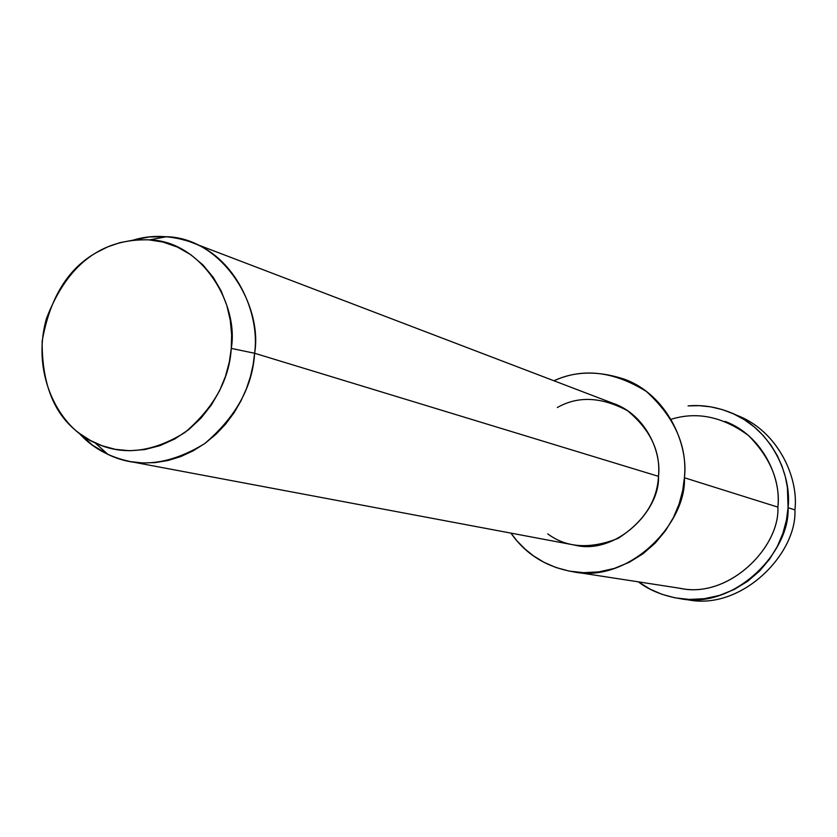 <?xml version="1.0" encoding="UTF-8"?>
<svg xmlns="http://www.w3.org/2000/svg" width="837" height="837" viewBox="0 0 837 837"><rect width="100%" height="100%" fill="white"/><g stroke="black" fill="none" stroke-linecap="round" stroke-linejoin="round"><path stroke-width="1.26" d="M735.775 414.922C777.175 429.716 799.053 477.278 794.92 509.9C797.19 554.104 740.986 611.198 687.25 599.658M130.446 461.605L574.496 545.065C615.216 555.59 660.257 511.135 658.478 476.347L254.615 353.256L231.274 348.401C229.369 379.695 213.895 407.745 184.831 432.562C152.376 452.535 122.453 455.956 95.041 442.825C60.662 429.004 30.331 375.855 46.443 318.594C67.127 264.523 101.507 238.283 149.603 239.863C201.895 241.213 239.037 304.438 231.274 348.401L254.615 353.256C262.933 305.997 222.809 238.106 166.553 236.714L149.321 236.955L133.135 240.125C150.89 234.726 169.712 235.228 189.57 241.642C235.877 256.666 260.223 313.676 254.615 353.256L253.13 364.67L250.451 376.545L246.444 388.671L241.025 400.797L234.13 412.651L225.781 423.899L216.061 434.204L205.149 443.254L193.274 450.777L180.75 456.583L167.881 460.538L155.012 462.631L142.447 462.945L130.446 461.605C108.925 457.075 91.725 447.502 78.856 432.865L92.436 445.127L108.015 454.46C137.488 468.626 169.702 465.006 204.646 443.62C235.94 416.993 252.596 386.872 254.615 353.256L658.478 476.347C661.868 450.923 644.689 413.729 612.642 403.183L189.57 241.642M231.274 348.401L231.64 334.695L230.259 320.257L226.848 305.515L221.177 290.973L213.184 277.246L202.972 264.973L190.846 254.751L177.277 247.02L162.838 242.019L148.149 239.759L133.763 240.062L120.162 242.584L107.649 246.905L96.433 252.586C67.881 268.52 49.781 298.087 42.153 341.276C41.902 384.821 54.604 415.707 80.237 433.922L90.427 440.471L102.145 445.765L115.297 449.333L129.609 450.735L144.696 449.574L160.003 445.64L174.912 438.902L188.796 429.559L201.1 418.04L211.426 404.899L219.566 390.795L225.477 376.336L229.307 362.065L231.274 348.401M572.895 571.734L680.146 588.306C728.765 599.02 779.969 547.262 777.897 507.128L684.415 477.76C687.418 446.111 674.716 417.328 646.321 391.434C613.667 371.189 582.887 367.642 553.968 380.772C574.695 371.073 598.246 370.571 624.622 379.276C666.775 394.677 688.757 443.882 684.415 477.76C686.602 524.077 628.022 583.964 572.895 571.734C546.237 567.057 525.584 554.178 510.936 533.117L516.931 540.807L525.029 549.072L533.514 555.873L543.935 562.265L555.873 567.486L569.223 571.106L583.703 572.686L598.915 571.87L614.285 568.428L629.204 562.328L643.046 553.749L655.245 543.067L665.425 530.836L673.366 517.643L679.079 504.073L682.678 490.649L684.415 477.76L777.897 507.128C781.601 477.781 762.172 435.01 725.02 421.388M557.306 407.535C577.959 395.765 601.353 396.811 627.478 410.685C650.454 429.768 660.78 451.656 658.478 476.347C657.212 501.122 643.747 521.796 618.083 538.379C590.001 549.396 566.555 547.9 547.754 533.88M680.031 598.654L688.035 599.773C741.676 610.717 797.117 553.812 794.92 509.9L788.067 507.714L787.397 487.5L785.347 476.839L781.967 466.063L777.186 455.422L770.961 445.19L763.354 435.658L754.482 427.121L744.522 419.818L733.725 413.949L722.394 409.617L710.822 406.876L699.293 405.663L688.077 405.893C701.898 404.669 715.907 406.824 730.105 412.369C770.982 428.021 792.095 475.228 788.067 507.714C790.285 552.138 734.227 609.723 680.031 598.654C663.26 595.892 649.366 590.294 638.349 581.851L650.119 589.154L661.9 594.28L675.061 597.838L689.332 599.428L704.294 598.696L719.422 595.41L734.08 589.551L747.661 581.276L759.63 570.97L769.601 559.137L777.364 546.362L782.93 533.232L786.414 520.216L788.067 507.714L794.92 509.9C798.896 477.781 778.002 431.107 737.533 415.612L734.059 414.095M671.033 419.316C696.991 411.26 722.791 416.648 748.424 435.481C770.49 457.849 780.314 481.735 777.897 507.128C780.053 547.597 727.981 599.543 679.278 588.181M95.041 442.825L108.015 454.46M149.603 239.863L166.553 236.714"/></g></svg>
